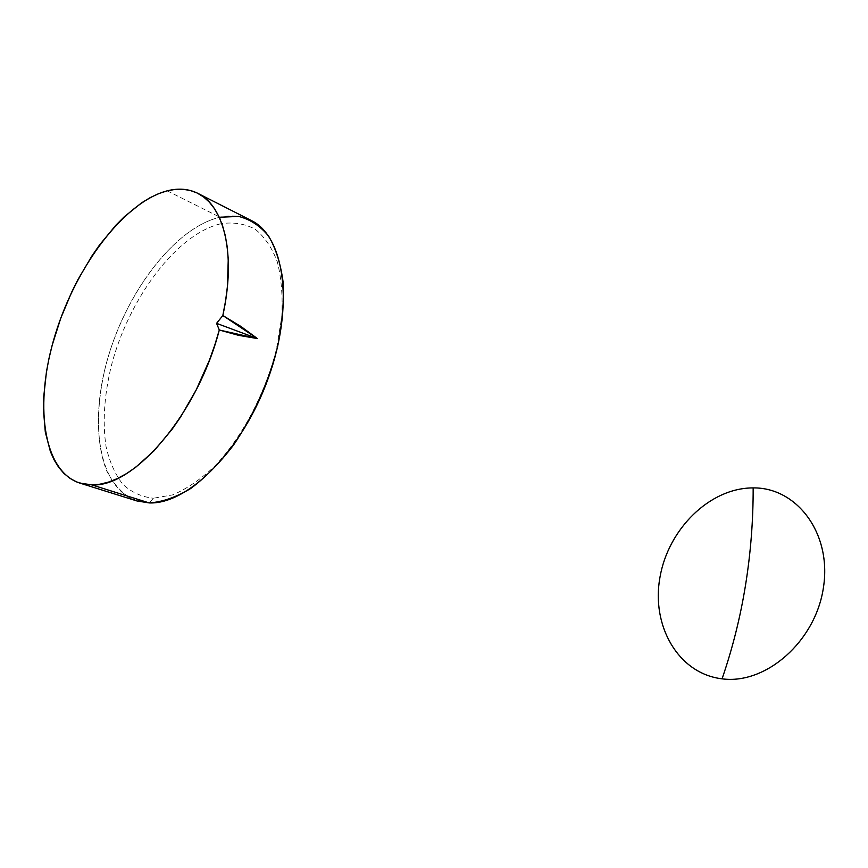 <?xml version="1.0" encoding="UTF-8"?>
<svg xmlns="http://www.w3.org/2000/svg" width="868" height="868" viewBox="0 0 868 868"><rect width="100%" height="100%" fill="white"/><g stroke="black" fill="none" stroke-linecap="round" stroke-linejoin="round"><path stroke-width="0.65" stroke-dasharray="4.34 3.25" d="M149.198 502.919L153.376 498.232L172.678 494.879C186.414 489.085 200.291 479.657 214.298 466.583C241.944 437.732 265.434 393.519 276.491 348.925L281.774 316.581C282.849 296.021 281.351 277.749 277.293 261.767C271.868 247.521 264.48 236.66 255.127 229.174C244.884 223.77 233.611 221.937 221.286 223.662L219.973 217.228L221.286 223.662C177.007 233.459 128.583 298.451 111.202 366.307C104.171 395.71 102.457 422.532 106.07 446.749C109.531 461.667 115.032 474.08 122.583 484.008C131.242 492.189 141.506 496.93 153.376 498.232L149.198 502.919L131.632 498.883C121.379 492.731 113.09 483.443 106.775 471.031C95.914 444.047 95.914 405.573 105.798 365.591C123.896 295.207 173.991 227.698 219.973 217.228C176.312 227.177 128.594 288.632 108.63 355.435C88.373 422.163 98.475 488.445 136.938 500.955M167.198 190.83L219.973 217.228L167.198 190.83M251.253 220.483C241.814 215.796 231.387 214.711 219.973 217.228"/><path stroke-width="1.3" d="M722.057 678.83C765.815 684.852 815.768 641.376 823.493 587.18C831.859 533.05 796.585 487.263 753.164 487.914C753.229 520.648 750.69 553.09 745.514 585.238C740.317 617.387 732.494 648.591 722.057 678.83C732.494 648.591 740.317 617.387 745.514 585.238C750.69 553.09 753.229 520.648 753.164 487.914C709.785 487.762 668.143 529.144 659.93 577.48C651.152 625.741 678.147 673.644 722.057 678.83M219.973 217.228L238.602 216.425C250.212 219.311 260.237 225.908 268.689 236.237C275.948 248.649 280.787 264.143 283.196 282.74C284.042 302.769 282.133 324.296 277.467 347.341C268.158 383.124 253.467 415.772 233.383 445.262C219.702 463.035 205.488 477.443 190.754 488.467C176.139 497.255 162.283 502.073 149.198 502.919L91.78 484.876L79.802 483.075C42.369 470.836 34.004 403.164 55.237 334.592C76.2 265.933 124.135 202.103 167.198 190.83C178.461 187.965 188.681 188.812 197.882 193.369C224.389 205.922 236.183 255.138 222.837 315.518L257.395 338.574L219.3 330.014C197.687 413.808 133.867 487.87 91.78 484.876L149.198 502.919C188.172 504.666 242.834 449.819 268.483 377.634C294.458 305.536 284.596 236.367 251.253 220.483L197.882 193.38M79.802 483.075L136.938 500.955L149.198 502.919M238.526 335.319L219.3 330.014L216.577 323.352L257.395 338.574L238.526 335.319M216.577 323.352L219.3 330.014L214.732 345.247L209.34 360.394L196.255 389.797L180.663 416.911L172.146 429.215L154.168 450.709L135.603 467.364L126.359 473.689L117.267 478.615L108.413 482.131L99.896 484.214L91.78 484.876L83.914 484.116L76.612 481.914L69.95 478.333L63.95 473.429L58.688 467.299L54.163 459.997L50.42 451.642L45.31 432.112L43.411 409.512L43.66 397.316L46.471 371.667L48.999 358.419L52.243 345.019L60.749 318.22L71.718 292.06L78.022 279.474L92.051 255.767L99.668 244.819L115.845 225.246L124.276 216.772L141.517 202.895L150.175 197.644L158.757 193.597L167.198 190.83L175.184 189.398L182.877 189.267L190.211 190.461L197.101 192.989L203.481 196.862L209.275 202.07L214.418 208.602L218.844 216.425L222.49 225.474L225.3 235.684L227.232 246.968L228.251 259.239L227.449 286.212L225.615 300.654L222.837 315.518L216.577 323.352L222.837 315.518L240.696 326.335L257.395 338.574L216.577 323.352"/></g></svg>
